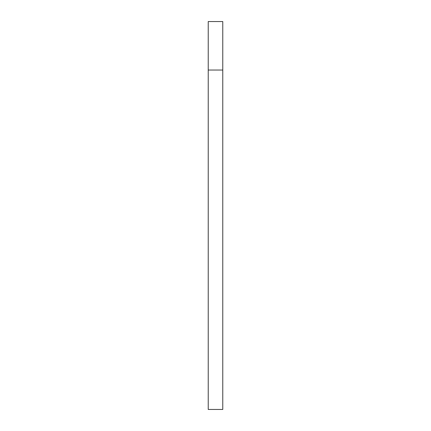<?xml version="1.0" encoding="UTF-8"?>
<svg xmlns="http://www.w3.org/2000/svg" width="431" height="431" viewBox="0 0 431 431"><rect width="100%" height="100%" fill="white"/><g stroke="black" fill="none" stroke-linecap="round" stroke-linejoin="round"><path stroke-width="0.65" d="M222.773 70.037L222.773 21.55L208.227 21.55L208.227 409.45L222.773 409.45L222.773 70.037L208.227 70.037"/></g></svg>
